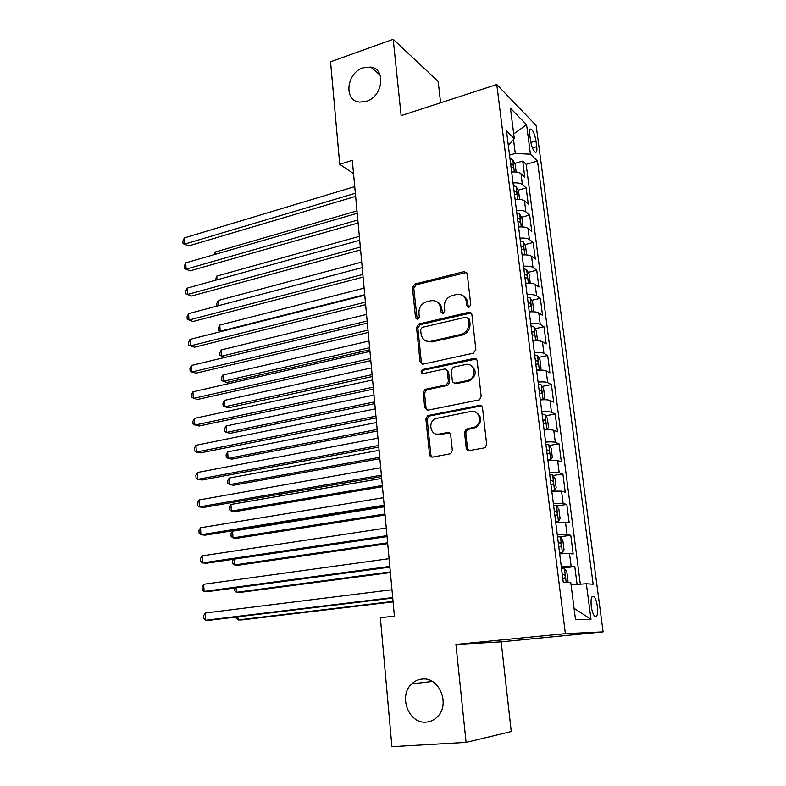 <?xml version="1.0" encoding="UTF-8"?>
<svg xmlns="http://www.w3.org/2000/svg" width="786" height="786" viewBox="0 0 786 786"><rect width="100%" height="100%" fill="white"/><g stroke="black" fill="none" stroke-linecap="round" stroke-linejoin="round"><path stroke-width="1.18" d="M469.026 307.306L470.765 304.791L467.238 273.813L464.202 271.602L414.831 284.051L412.444 287.568L415.548 317.927L417.73 319.47L419.331 317.023L418.928 313.074C418.859 307.434 421.384 303.681 426.523 301.804L430.728 300.783C436.083 300.046 439.335 302.413 440.484 307.906L440.907 311.895L443.058 313.467L444.778 310.971L444.336 306.982C444.247 301.293 446.821 297.501 452.058 295.585L456.361 294.534C461.834 293.777 465.165 296.165 466.363 301.706L466.815 305.725L469.026 307.306M422.102 679.084C418.142 679.458 414.674 681.079 411.687 683.928C398.119 695.816 408.681 724.171 426.258 722.118C430.679 721.764 434.491 719.897 437.684 716.498C450.535 703.784 438.952 676.608 422.102 679.084M363.112 67.802C346.331 72.843 343.453 101.099 359.713 102.121L366.345 101.355C382.851 96.678 386.378 68.883 370.776 67.075L363.112 67.802M597.399 606.458C596.653 601.477 595.454 598.175 593.823 596.554C591.465 595.621 590.61 598.893 591.249 606.36C592.005 611.37 593.194 614.681 594.825 616.303C597.203 617.207 598.058 613.925 597.399 606.458M466.216 447.971C466.589 449.808 467.66 450.663 469.429 450.545L484.088 447.932L485.109 447.548L486.662 444.306L482.516 407.934C482.132 406.116 481.052 405.281 479.273 405.448L427.682 415.637L425.884 418.948L429.529 454.554C429.883 456.361 430.915 457.206 432.634 457.088L450.751 453.689L452.343 450.457L450.692 435.031C450.319 433.214 449.268 432.379 447.539 432.516L439.03 434.108C430.62 436.092 427.437 422.092 435.454 418.594L470.893 411.442C479.283 409.359 482.997 423.025 475.068 426.955L466.186 429.176L464.506 432.457L466.216 447.971L467.483 448.364L468.849 450.584M466.088 742.406L511.254 731.56L501.173 641.857L455.929 644.451L466.088 742.406L391.909 746.7L380.355 617.727L394.405 616.136L352.315 160.344L339.729 164.274L353.543 173.588M455.929 644.451L565.38 633.654L496.781 84.534L536.14 125.475L603.108 631.875L565.38 633.654M440.592 102.809L438.195 81.489L393.206 39.3L401.125 115.64L496.781 84.534M393.206 39.3L330.552 61.78L339.729 164.274M473.349 353.189L475.864 349.574L471.875 314.567C471.502 312.818 470.45 312.062 468.721 312.288L418.791 324.019L416.531 327.507L420.038 361.806L423.074 364.134L473.349 353.189M477.151 360.803L481.209 396.488L479.411 399.848L427.81 410.184L424.735 407.747L423.202 392.735L425.128 389.365L446.468 384.826L448.393 381.436L447.322 371.454C446.959 369.685 445.917 368.899 444.208 369.076L423.202 373.566C420.707 372.898 420.471 371.562 422.485 369.538L473.948 358.426C475.697 358.229 476.768 359.025 477.151 360.803M577.081 584.42L574.782 566.559L561.489 568.219M561.283 566.559L571.117 566.166L569.506 553.511L573.171 554.012L570.774 535.305L559.789 536.809M557.294 534.863L567.089 534.647L565.498 522.15L569.182 522.906L566.804 504.425L556.616 505.958M553.354 503.551L563.12 503.512L561.538 491.162L565.232 492.183L562.894 473.919L552.951 475.53M549.463 472.622L559.19 472.759L557.628 460.557L561.342 461.824L559.023 443.776L549.326 445.475M545.622 442.066C550.338 441.693 553.56 441.801 555.309 442.371L553.766 430.315L557.49 431.828L555.201 413.996L545.72 415.765M541.829 411.884C546.506 411.52 549.728 411.677 551.477 412.355L549.954 400.447L553.678 402.186L551.418 384.57L542.153 386.407M538.076 382.055C542.733 381.711 545.936 381.917 547.685 382.694L546.182 370.923L549.915 372.898L547.685 355.488L538.616 357.394M534.372 352.59C539 352.256 542.193 352.511 543.941 353.376L542.458 341.753L546.201 343.944L543.991 326.74L535.109 328.715M530.707 323.468C535.315 323.144 538.489 323.459 540.247 324.412L538.783 312.926L542.527 315.343L540.346 298.336L531.631 300.37M527.092 294.701C531.67 294.377 534.834 294.74 536.592 295.791L535.138 284.434L538.901 287.067L536.74 270.256L528.192 272.349M523.505 266.257C528.064 265.953 531.218 266.366 532.977 267.495L531.542 256.275L535.305 259.115L533.173 242.491L524.783 244.652M519.978 238.148C524.508 237.853 527.652 238.315 529.41 239.534L527.995 228.441L531.758 231.477L529.656 215.05L521.403 217.27M516.481 210.373C520.98 210.078 524.115 210.589 525.883 211.896L524.478 200.931L528.251 204.164L526.168 187.923L522.385 184.572C520.627 183.177 517.502 182.627 513.032 182.912M518.062 190.192L526.168 187.923M529.735 134.612L530.501 140.478C531.483 146.284 533.026 150.185 535.119 152.17C536.642 152.828 537.172 150.991 536.72 146.677L535.954 140.881C534.971 135.084 533.419 131.183 531.316 129.189C529.813 128.531 529.292 130.338 529.735 134.612M571.078 584.853L586.356 583.762L593.145 584.234L537.486 161.032L530.412 154.194L515.272 153.437L509.534 155.127M586.356 583.762L590.984 619.319L575.49 619.555L570.793 582.672L563.238 582.141L506.508 131.075L514.299 138.611L510.438 108.242L526.581 124.719L530.412 154.194M580.333 584.195L526.148 164.313L522.729 161.101L524.783 177.164L521.01 173.726C519.241 172.301 516.127 171.731 511.657 172.006M525.883 211.896L529.656 215.05M529.41 239.534L533.173 242.491M532.977 267.495L536.74 270.256M536.592 295.791L540.346 298.336M540.247 324.412L543.991 326.74M543.941 353.376L547.685 355.488M547.685 382.694L551.418 384.57M551.477 412.355L555.201 413.996M555.309 442.371L559.023 443.776M559.19 472.759L562.894 473.919M563.12 503.512L566.804 504.425M567.089 534.647L570.774 535.305M571.117 566.166L574.782 566.559M515.272 153.437L513.504 139.505M501.173 641.857L603.108 631.875M514.751 163.419L522.729 161.101M526.148 164.313L537.486 161.032M508.296 145.263L514.299 138.611M524.478 200.931C522.719 199.585 519.585 199.064 515.095 199.349M527.995 228.441C526.227 227.183 523.093 226.702 518.573 226.997M531.542 256.275C529.784 255.106 526.63 254.674 522.091 254.978M535.138 284.434C533.38 283.353 530.216 282.97 525.647 283.284M538.783 312.926C537.025 311.934 533.851 311.6 529.253 311.924M462.6 333.903L462.718 334.983M542.458 341.753C540.709 340.849 537.516 340.564 532.898 340.898M546.182 370.923C544.433 370.118 541.23 369.882 536.583 370.226M549.954 400.447C548.206 399.73 544.993 399.553 540.316 399.907M553.766 430.315C552.027 429.706 548.795 429.578 544.099 429.952M557.628 460.557L547.921 460.35M561.538 491.162L551.792 491.132M565.498 522.15L555.712 522.287M569.506 553.511L559.681 553.835M513.71 133.964L526.581 124.719M590.984 619.319L574.065 608.325M468.407 307.355L467.601 302.423C467.169 299.289 465.636 297.059 463.013 295.752M437.026 301.853C439.747 303.121 441.329 305.371 441.771 308.603L442.557 313.516M466.648 272.398L416.158 284.797L413.78 288.295L417.238 319.538M471.148 312.966L420.117 324.677L417.867 328.155L421.375 362.375L422.279 364.183M468.289 318.723L466.078 317.122L422.22 327.359L420.648 329.796L421.08 334.001C422.18 339.513 425.413 341.949 430.787 341.311L461.775 334.237C466.609 332.105 468.937 328.361 468.77 322.997L468.289 318.723L469.527 319.411L467.916 317.77M426.326 341.075L432.104 341.93L430.787 341.311M469.527 319.411L470.018 323.675C470.185 329.02 467.857 332.753 463.033 334.875L432.104 341.93M446.369 369.607L448.61 372.014L449.69 381.976L447.765 385.356L426.454 389.876L424.538 393.236L426.071 408.219L427.181 410.223M476.228 358.996L423.821 370.098C422.347 371.012 422.043 372.181 422.907 373.605M467.306 380.571L468.908 380.06C477.446 376.681 474.243 362.208 465.518 364.527L453.247 367.19L451.243 370.619L452.323 380.62C452.697 382.399 453.738 383.195 455.467 383.028L467.306 380.571L468.564 381.122L470.166 380.601C476.778 375.138 476.915 370.049 470.559 365.313M454.622 383.067L456.745 383.558L455.467 383.028M468.564 381.122L456.745 383.558M475.412 412.031C482.162 416.305 482.466 421.424 476.316 427.388L467.454 429.608L465.784 432.89L467.483 448.364M436.377 434.088L439.03 434.108M449.445 432.89L440.347 434.52M481.376 405.9L429.009 416.099L427.22 419.4L430.866 454.917L432.202 457.138M516.166 172.055L515.174 164.225L512.727 159.607L509.967 158.566M511.018 166.937L512.786 167.369C513.759 166.73 513.582 165.64 512.246 164.097L510.615 163.694M356.982 210.894L215.266 252.021L215.403 254.3M213.969 254.713L215.266 252.021M355.36 193.258L184.71 244.112L184.366 237.893L354.741 186.616M355.645 196.392L188.709 245.91L183.03 243.621L182.892 241.135L184.366 237.893M188.709 245.91L183.03 243.621M519.566 199.359L518.593 191.185L516.147 186.636L513.376 185.663M514.437 194.122L516.186 194.525C517.188 193.867 517.011 192.767 515.665 191.214L514.024 190.841M359.34 236.36L216.759 276.122L216.995 279.845M215.335 280.307L216.759 276.122M522.651 226.958L522.051 218.439L519.595 213.969L516.824 213.065M519.104 226.958L518.554 226.879M517.895 221.623L519.625 221.986C520.656 221.318 520.489 220.208 519.124 218.646L517.483 218.302M361.717 262.102L218.272 300.478L218.596 305.666M216.916 305.931L216.769 303.484L218.272 300.478M525.834 254.89L526.6 254.35L525.539 246.018L523.093 241.626L520.303 240.781M523.054 254.91L522.061 254.762M521.393 249.447L523.093 249.771C524.164 249.093 524.007 247.973 522.621 246.401L520.971 246.087M364.115 288.118L219.805 325.07L220.188 331.26L364.724 294.671M221.033 331.564L218.439 330.503L218.282 328.037L219.805 325.07M529.096 283.166L530.147 282.341L529.076 273.911L526.63 269.608L523.83 268.832M527.042 283.196L525.608 282.98M524.94 277.596L526.61 277.88C527.711 277.183 527.563 276.053 526.168 274.481L524.508 274.196M366.541 314.42L221.347 349.917L221.731 356.166L367.16 321.042M225.268 357.325L219.972 355.331L219.815 352.835L221.347 349.917M357.827 220.021L186.105 269.156L185.761 262.868L357.208 213.301M358.102 222.998L190.124 270.846L184.415 268.586L184.278 266.071L185.761 262.868M190.124 270.846L184.415 268.586M360.332 247.089L187.52 294.465L187.166 288.118L359.703 240.29M360.587 249.899L191.548 296.037L185.82 293.807L185.673 291.272L187.166 288.118M191.548 296.037L185.82 293.807M362.857 274.471L188.954 320.04L188.591 313.624L362.218 267.594M363.103 277.114L192.992 321.494L187.235 319.293L187.088 316.738L188.591 313.624M365.411 302.158L190.399 345.889L190.035 339.395L364.773 295.202M365.637 304.634L194.447 347.216L188.66 345.054L188.522 342.47L190.035 339.395M532.456 311.787L533.733 310.666L532.653 302.138L530.196 297.914L527.406 297.206M531.061 311.816L529.204 311.521M368.998 341.006L222.9 375.01L223.293 381.328L227.056 382.438L369.813 349.76M528.516 306.068L530.177 306.324C531.307 305.607 531.159 304.457 529.754 302.895L528.084 302.639M529.754 302.895L528.163 303.258L529.754 302.895M222.9 375.01L221.357 377.889L221.514 380.414L223.293 381.328L369.617 347.697M367.995 330.169L191.853 372.004L191.489 365.451L367.347 323.134M368.212 332.458L195.92 373.212L190.104 371.09L189.957 368.467L191.489 365.451M535.885 340.76L537.369 339.316L536.268 330.69L533.822 326.544L531.012 325.915M535.119 340.77L532.839 340.397M371.483 367.887L224.482 400.369L224.875 406.745L228.647 407.747L372.279 376.553M532.142 334.885L533.812 335.101C534.922 334.364 534.794 333.205 533.409 331.643L531.7 331.407M224.482 400.369L222.929 403.208L223.086 405.753L224.875 406.745L372.102 374.647M370.619 358.504L193.327 398.404L192.953 391.782L369.96 351.391M370.815 360.617L197.414 399.485L191.568 397.392L191.42 394.749L192.953 391.782M539.393 370.078L541.043 368.31L539.933 359.575L537.477 355.527L534.667 354.967M539.186 370.078L536.514 369.626M373.989 395.063L226.073 425.992L226.466 432.438L230.249 433.312L374.784 403.631M535.806 364.046L537.486 364.232C538.597 363.466 538.469 362.297 537.113 360.735L535.364 360.528M226.073 425.992L224.501 428.783L224.658 431.347L226.466 432.438L374.617 401.901M373.262 387.164L194.82 425.088L194.447 418.398L372.593 379.972M373.438 389.099L198.917 426.041L193.042 423.988L192.894 421.316L194.447 418.398M542.36 399.779L544.757 397.647L543.637 388.815L541.181 384.845L538.361 384.374M543.047 399.642L540.228 399.2M376.523 422.534L227.675 451.871L228.078 458.385L231.88 459.142L377.309 431.013M539.52 393.55L541.2 393.707C542.301 392.912 542.193 391.733 540.856 390.18L539.068 389.994M227.675 451.871L226.103 454.613L226.26 457.216L228.078 458.385L377.162 429.451M375.944 416.167L196.323 452.068L195.95 445.298L375.266 408.887M376.101 417.906L200.43 452.883L196.323 452.068L194.535 450.869L194.388 448.167L195.95 445.298M544.502 429.913L546.82 429.49L548.52 427.338L547.39 418.398L544.934 414.527L542.104 414.124M546.82 429.49L543.991 429.136M379.088 450.319L229.296 478.026L229.709 484.608L233.521 485.237L379.864 458.7M543.273 423.418L544.963 423.536C546.064 422.711 545.956 421.522 544.639 419.97L542.821 419.812M229.296 478.026L227.714 480.727L227.871 483.351L229.709 484.608L379.736 457.314M378.646 445.505L197.846 479.332L197.463 472.484L377.968 438.136M378.793 447.057L201.973 480.02L197.846 479.332L196.038 478.035L195.891 475.304L197.463 472.484M547.901 460.174L550.642 459.712L552.322 457.383L551.183 448.334L548.726 444.552L545.897 444.237M550.642 459.712L547.803 459.427M381.682 478.409L230.937 504.455L231.359 511.106L235.171 511.607L382.448 486.691M547.076 453.65L548.766 453.728C549.856 452.874 549.758 451.675 548.471 450.123L546.614 449.995M230.937 504.455L229.345 507.098L229.502 509.76L231.359 511.106L382.34 485.483M381.387 475.196L199.389 506.901L198.996 499.975L380.699 467.739M381.515 476.542L203.525 507.442L199.389 506.901L197.561 505.506L197.414 502.745L198.996 499.975M551.743 490.719L554.503 490.297L556.183 487.792L555.024 478.635L552.568 474.95L549.728 474.715M554.503 490.297L551.664 490.1M384.305 506.823L232.597 531.169L233.02 537.889L236.851 538.263L385.061 515.007M550.927 484.245L552.627 484.294C553.708 483.4 553.619 482.191 552.352 480.639L550.465 480.551M232.597 531.169L230.986 533.763L231.153 536.445L233.02 537.889L384.973 513.975M384.167 505.241L200.941 534.765L200.548 527.77L383.47 497.695M384.266 506.39L205.097 535.168L200.941 534.765L199.104 533.272L198.956 530.481L200.548 527.77M555.633 521.649L558.414 521.256L560.084 518.573L558.905 509.299L556.449 505.722L553.609 505.575M558.414 521.256L555.564 521.138M234.336 559.121L234.7 564.947L238.541 565.193L387.704 543.627M554.818 515.213L556.527 515.223C557.598 514.309 557.52 513.081 556.272 511.539L554.346 511.48M233.589 559.229L232.646 560.703L232.813 563.405L234.7 564.947L387.626 542.792M386.967 535.649L202.513 562.943L202.12 555.869L386.27 528.015M387.056 536.583L206.689 563.198L202.513 562.943L200.666 561.342L200.509 558.522L202.12 555.869M559.563 552.961L562.373 552.587L564.034 549.738L562.835 540.346L560.389 536.877L557.539 536.809M562.373 552.587L559.514 552.568M236.114 587.8L236.399 592.3L240.251 592.408L390.377 572.581M558.767 546.565L560.477 546.535C561.548 545.592 561.469 544.354 560.241 542.812L558.286 542.782M234.336 588.046L234.503 590.659L236.399 592.3L390.318 571.933M389.817 566.421L204.105 591.436L203.702 584.283L389.099 558.689M389.876 567.138L208.29 591.544L204.105 591.436L202.238 589.726L202.081 586.877L203.702 584.283M567.404 582.436L568.023 581.276L566.824 571.776L564.368 568.406L561.509 568.425M237.922 616.813L238.109 619.948L241.98 619.908L393.088 601.86M562.756 578.309L564.466 578.241C565.537 577.268 565.468 576.01 564.269 574.468L562.275 574.478M236.124 617.03L236.203 618.209L238.109 619.948L393.039 601.408M392.686 597.566L205.716 620.242L205.313 613.011L391.968 589.746M392.735 598.067L209.911 620.203L205.716 620.242L203.829 618.425L203.672 615.546L205.313 613.011M522.385 184.572L521.01 173.726M530.815 142.413L535.954 140.881M532.456 147.935L536.72 146.677M467.601 302.423L466.363 301.706M442.204 312.582L440.907 311.895M441.771 308.603L440.484 307.906M416.885 318.595L415.548 317.927M413.78 288.295L412.444 287.568M416.158 284.797L414.831 284.051M465.351 272.408L464.113 271.622M468.063 306.442L466.815 305.725M421.375 362.375L420.038 361.806M417.867 328.155L416.531 327.507M420.264 324.638L418.938 323.979M469.959 312.975L468.721 312.288M462.06 335.15L460.802 334.512M470.018 323.675L468.77 322.997M426.071 408.219L424.735 407.747M424.538 393.236L423.202 392.735M426.985 389.718L425.648 389.198M447.205 385.533L445.917 385.002M449.69 381.976L448.393 381.436M448.61 372.014L447.322 371.454M424.106 370.01L422.78 369.449M475.186 359.015L473.948 358.426M465.784 432.89L464.506 432.457M468.309 429.303L467.041 428.861M473.978 428.242L472.72 427.8M448.845 432.939L447.539 432.516M430.866 454.917L429.529 454.554M427.22 419.4L425.884 418.948M429.677 415.873L428.341 415.421M480.521 405.93L479.273 405.448M514.339 171.938L512.796 159.725M510.713 164.539L512.246 164.097M517.787 199.261L516.206 186.754M514.123 191.646L515.665 191.214M521.275 226.899L519.664 214.087M517.571 219.068L519.124 218.646M524.812 254.87L523.152 241.734M521.059 246.804L522.621 246.401M528.389 283.166L526.689 269.716M524.596 274.864L526.168 274.481M532.004 311.796L530.265 298.012M535.659 340.76L533.881 326.652M533.409 331.643L531.778 332.006L533.37 331.633M539.363 370.078L537.545 355.626M537.113 360.735L535.433 361.088L537.044 360.715M543.097 399.593L541.249 384.944M540.856 390.18L539.137 390.514L540.748 390.151M546.869 429.441L544.993 414.625M542.88 420.245L544.511 419.94M550.681 459.653L548.785 444.65M546.663 450.368L548.314 450.083M554.543 490.228L552.627 475.049M550.505 480.865L552.155 480.6M558.453 521.187L556.517 505.811M554.385 511.735L556.056 511.49M562.412 552.519L560.447 536.956M558.315 542.988L559.996 542.762M566.185 582.347L564.436 568.494M562.295 574.625L563.984 574.419M432.329 681.462L411.687 683.928M592.045 596.751L593.823 596.554M529.951 129.602L531.316 129.189M380.178 75.161L370.776 67.075M465.45 272.378L464.202 271.602M420.117 324.677L418.791 324.019M463.033 334.875L461.775 334.237M426.454 389.876L425.128 389.365M447.765 385.356L446.468 384.826M423.821 370.098L422.485 369.538M470.166 380.601L468.908 380.06M467.454 429.608L466.186 429.176M476.316 427.388L475.068 426.955M429.009 416.099L427.682 415.637M542.88 420.294L544.639 419.97M546.673 450.437L548.471 450.123M550.514 480.934L552.352 480.639M554.395 511.814L556.272 511.539M558.325 543.067L560.241 542.812M562.304 574.713L564.269 574.468"/></g></svg>
